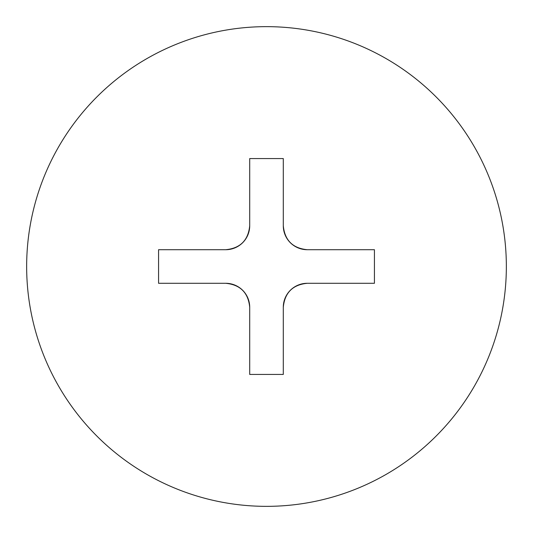 <?xml version="1.0" encoding="UTF-8"?>
<svg xmlns="http://www.w3.org/2000/svg" width="533" height="533" viewBox="0 0 533 533"><rect width="100%" height="100%" fill="white"/><g stroke="black" fill="none" stroke-linecap="round" stroke-linejoin="round"><path stroke-width="0.8" d="M266.5 506.35A239.85 239.85 0 0 0 506.35 266.5A239.85 239.85 0 0 0 266.5 26.65A239.85 239.85 0 0 0 26.65 266.5A239.85 239.85 0 0 0 266.5 506.35M266.5 374.433L249.711 374.433L249.711 307.274C248.291 292.717 240.296 284.722 225.726 283.289L158.567 283.289L158.567 249.711L225.726 249.711C240.283 248.291 248.278 240.296 249.711 225.726L249.711 158.567L283.289 158.567L283.289 225.726C284.709 240.283 292.704 248.278 307.274 249.711L374.433 249.711L374.433 283.289L307.274 283.289C292.717 284.709 284.722 292.704 283.289 307.274L283.289 374.433L266.5 374.433M225.726 283.289A23.985 23.985 0 0 1 249.711 307.274M283.289 307.274A23.985 23.985 0 0 1 307.274 283.289M307.274 249.711A23.985 23.985 0 0 1 283.289 225.726M249.711 225.726A23.985 23.985 0 0 1 225.726 249.711"/></g></svg>
